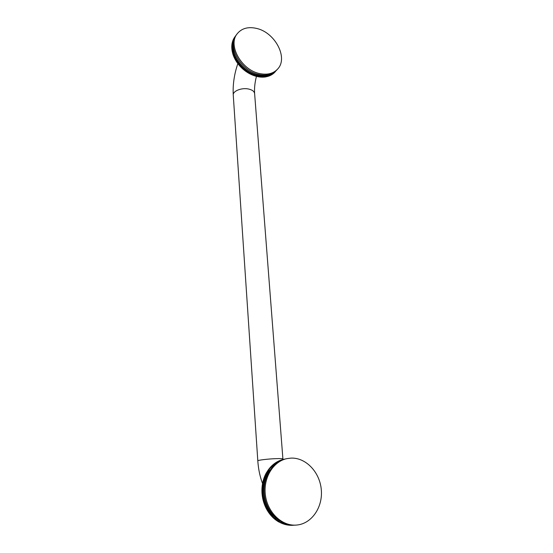 <?xml version="1.0" encoding="UTF-8"?>
<svg xmlns="http://www.w3.org/2000/svg" width="553" height="553" viewBox="0 0 553 553"><rect width="100%" height="100%" fill="white"/><g stroke="black" fill="none" stroke-linecap="round" stroke-linejoin="round"><path stroke-width="0.83" d="M273.099 516.937L273.438 517.269L272.684 517.338L272.318 516.516L273.064 516.454L273.099 516.937L272.353 517M280.627 460.656L278.131 461.485L273.97 464.278L269.643 468.75L267.887 471.854L266.525 472.462L266.615 472.926L267.341 472.787L266 473.416L266.097 473.88L266.829 473.741L265.495 474.398L265.613 474.854L266.339 474.716L265.025 475.4L265.157 475.856L265.882 475.718L264.59 476.43L264.735 476.873L265.461 476.741L264.182 477.474L264.341 477.916L265.067 477.785L263.809 478.532L263.975 478.974L264.7 478.843L263.463 479.617L263.643 480.045L264.369 479.921L263.152 480.716L264.071 481.013L262.875 481.829L263.809 482.119L262.627 482.949L263.574 483.239L262.419 484.089L263.38 484.373L262.972 485.119L262.246 485.237L263.214 485.513L262.827 486.281L262.101 486.398L263.083 486.661L262.723 487.449L261.998 487.559L262.993 487.822L262.654 488.624L261.922 488.734L262.931 488.983L262.62 489.799L261.887 489.91L262.903 490.152L262.613 490.981L261.887 491.092L262.917 491.327L262.654 492.17L261.922 492.274L262.958 492.495L262.723 493.352L261.991 493.456L263.041 493.67L262.827 494.534L262.101 494.638L263.152 494.838L262.972 495.716L262.24 495.82L263.304 496.006L263.145 496.891L262.412 496.988L263.491 497.168L263.359 498.066L262.627 498.163L263.712 498.329L263.601 499.228L262.875 499.324L263.961 499.477L263.885 500.382L263.152 500.472L264.251 500.617L264.203 501.523L263.463 501.619L264.569 501.744L264.548 502.656L263.816 502.746L264.928 502.864L264.928 503.776L264.196 503.866L265.316 503.963L265.343 504.882L264.611 504.965L265.737 505.055L265.793 505.967L265.053 506.05L266.187 506.126L266.269 507.039L265.537 507.122L266.67 507.184L266.781 508.089L266.041 508.172L267.182 508.214L267.32 509.126L266.581 509.202L267.728 509.23L267.894 510.136L267.154 510.212L268.302 510.225L268.495 511.117L267.749 511.193L268.903 511.193L269.124 512.078L268.378 512.154L269.532 512.14L269.774 513.018L269.034 513.087L270.189 513.06L270.458 513.924L269.712 513.993L270.873 513.951L271.17 514.808L270.424 514.878L271.578 514.815L271.903 515.659L271.15 515.728L272.311 515.645L272.657 516.481L271.91 516.543L272.318 516.516M271.91 516.543L271.564 515.714M271.15 515.728L270.832 514.878M270.424 514.878L270.127 514.02M269.712 513.993L269.442 513.129M269.034 513.087L268.786 512.209M268.378 512.154L268.157 511.269M267.749 511.193L267.562 510.301M267.154 510.212L266.988 509.306M266.581 509.202L266.442 508.297M266.041 508.172L265.931 507.26M265.537 507.122L265.447 506.209M265.053 506.05L264.998 505.138M264.611 504.965L264.576 504.053M264.196 503.866L264.189 502.954M263.816 502.746L263.836 501.834M263.463 501.619L263.518 500.707M263.152 500.472L263.228 499.573M262.875 499.324L262.979 498.426M262.627 498.163L262.758 497.271M262.412 496.988L262.571 496.11M262.24 495.82L262.426 494.942M262.101 494.638L262.309 493.774M261.991 493.456L262.233 492.605M261.922 492.274L262.184 491.43M261.887 491.092L262.177 490.262M261.887 489.91L262.205 489.094M261.922 488.734L262.26 487.933M261.998 487.559L262.357 486.778M262.101 486.398L262.488 485.631M262.246 485.237L262.654 484.49M262.419 484.089L262.848 483.363M262.627 482.949L263.083 482.244M262.875 481.829L263.346 481.138M263.152 480.716L263.643 480.045M263.463 479.617L263.975 478.974M263.809 478.532L264.341 477.916M264.182 477.474L264.735 476.873M264.59 476.43L265.157 475.856M265.025 475.4L265.613 474.854M265.495 474.398L266.097 473.88M266 473.416L266.615 472.926M266.525 472.462L267.486 471.923M267.811 471.391L267.085 471.529L267.154 471.986M267.085 471.529L268.06 470.997M268.399 470.479L267.666 470.624L267.721 471.066M267.666 470.624L268.654 470.105M269.007 469.601L268.281 469.746L268.323 470.168M268.281 469.746L269.276 469.234M269.643 468.75L268.945 469.303M268.917 468.896L269.926 468.398M270.306 467.928L269.594 468.46M269.581 468.073L270.597 467.582M270.998 467.133L270.272 467.651M270.265 467.285L271.295 466.808M271.71 466.373L270.97 466.87M270.977 466.525L272.021 466.055M272.442 465.64L271.696 466.124M271.71 465.792L272.76 465.343M273.196 464.942L272.442 465.405M272.463 465.101L273.528 464.658M273.97 464.278L273.21 464.72M273.237 464.437L274.309 464.008M274.772 463.649L273.998 464.071M274.032 463.808L275.118 463.393M275.581 463.055L274.806 463.455M274.848 463.214L275.94 462.813M276.417 462.495L275.636 462.875M275.677 462.654L276.776 462.267M277.267 461.976L276.479 462.329M276.528 462.128L277.634 461.762M278.131 461.485L277.343 461.824M277.392 461.644L278.505 461.292M279.009 461.036L278.221 461.347M278.27 461.195L279.389 460.856M279.901 460.621L279.113 460.912M279.161 460.78L280.288 460.462M281.47 460.269L280.025 460.518M280.067 460.407L281.194 460.103M282.32 459.916L280.945 460.158M280.979 460.075L282.113 459.785M283.184 459.605L281.878 459.833M281.906 459.778L283.046 459.502M284.062 459.322L282.825 459.55M282.839 459.515L283.979 459.26M283.779 459.301L284.498 459.19M292.869 525.288L294.085 525.198M292.565 525.184L291.866 525.315M291.521 525.115L290.857 525.302M290.477 524.997L291.099 525.281L289.848 525.239M289.433 524.838L290.104 525.226L288.839 525.143M273.438 517.269L280.371 522.357L285.154 524.299L288.431 524.679L289.108 525.122L287.837 524.997M288.12 524.984L286.834 524.818M287.125 524.797L285.839 524.59M286.136 524.569L284.85 524.32M285.154 524.299L283.869 524.016M284.18 523.995L282.894 523.663M283.212 523.643L281.933 523.276M282.258 523.256L280.979 522.848M281.311 522.827L280.039 522.378M280.371 522.357L279.113 521.873M279.445 521.852L278.684 521.908L278.2 521.327M278.539 521.306L277.779 521.361L277.302 520.746M277.641 520.719L276.887 520.781L276.424 520.131M276.763 520.103L276.009 520.159L275.56 519.474M275.906 519.447L275.152 519.509L274.717 518.783M275.062 518.755L274.309 518.818L273.894 518.057M274.24 518.03L273.486 518.092L273.092 517.304M272.657 516.481L273.064 516.454M272.332 516.136L271.585 516.198M271.903 515.659L272.311 515.645M271.585 515.299L270.839 515.368M271.17 514.808L271.578 514.815M270.859 514.435L270.113 514.504M270.458 513.924L270.873 513.951M270.168 513.543L269.422 513.613M269.774 513.018L270.189 513.06M269.491 512.617L268.751 512.693M269.124 512.078L269.532 512.14M268.848 511.67L268.108 511.746M268.495 511.117L268.903 511.193M268.233 510.702L267.493 510.778M267.894 510.136L268.302 510.225M267.645 509.707L266.905 509.783M267.32 509.126L267.728 509.23M267.085 508.684L266.346 508.767M266.781 508.089L267.182 508.214M266.56 507.647L265.82 507.723M266.269 507.039L266.67 507.184M266.062 506.583L265.329 506.666M265.793 505.967L266.187 506.126M265.599 505.504L264.859 505.594M265.343 504.882L265.737 505.055M265.164 504.412L264.431 504.495M264.928 503.776L265.316 503.963M264.763 503.299L264.03 503.389M264.548 502.656L264.928 502.864M264.396 502.172L263.663 502.262M264.203 501.523L264.569 501.744M264.058 501.039L263.325 501.129M263.885 500.382L264.251 500.617M263.76 499.891L263.028 499.981M263.601 499.228L263.961 499.477M263.498 498.73L262.765 498.827M263.359 498.066L263.712 498.329M263.263 497.562L262.53 497.659M263.145 496.891L263.491 497.168M263.069 496.394L262.336 496.49M262.903 495.212L262.177 495.315M262.779 494.029L262.053 494.133M262.689 492.847L261.956 492.951M262.634 491.658L261.901 491.769M262.613 490.981L262.917 491.327M262.613 490.476L261.887 490.587M262.62 489.799L262.903 490.152M262.627 489.294L261.901 489.405M262.654 488.624L262.931 488.983M262.675 488.119L261.949 488.23M262.723 487.449L262.993 487.822M262.765 486.944L262.039 487.062M262.827 486.281L263.083 486.661M262.882 485.783L262.157 485.9M262.972 485.119L263.214 485.513M263.041 484.628L262.316 484.746M263.145 483.972L263.38 484.373M263.228 483.481L262.502 483.605M263.352 482.831L263.574 483.239M263.456 482.347L262.73 482.472M263.601 481.698L263.809 482.119M263.712 481.221L262.986 481.352M263.878 480.585L264.071 481.013M264.009 480.115L263.276 480.246M264.189 479.486L264.369 479.921M264.334 479.022L263.608 479.154M264.534 478.407L264.7 478.843M264.687 477.944L263.961 478.075M264.908 477.336L265.067 477.785M265.081 476.893L264.355 477.025M265.316 476.292L265.461 476.741M265.502 475.85L264.776 475.988M265.758 475.269L265.882 475.718M265.952 474.833L265.226 474.972M266.228 474.26L266.339 474.716M266.435 473.838L265.71 473.976M266.726 473.278L266.829 473.741M266.947 472.87L266.221 473.009M267.251 472.324L267.341 472.787M280.806 460.248L280.661 460.635M284.94 459.073L284.525 459.142M292.661 525.295L291.887 525.343M291.673 525.302L290.892 525.35M290.678 525.26L289.903 525.315M289.682 525.184L288.908 525.232M288.687 525.067L287.913 525.115M287.691 524.908L286.924 524.956M286.703 524.707L285.936 524.756M285.721 524.458L284.947 524.514M284.74 524.175L283.972 524.223M283.765 523.85L283.005 523.898M282.804 523.484L282.037 523.532M281.85 523.076L281.083 523.131M280.903 522.633L280.143 522.682M279.977 522.143L279.217 522.198M279.058 521.624L278.297 521.679M278.152 521.057L277.399 521.12M277.267 520.463L276.507 520.518M276.396 519.827L275.643 519.882M275.539 519.156L274.786 519.219M274.71 518.451L273.956 518.514M273.894 517.712L273.141 517.774M269.954 470.05C259.488 483.343 262.481 507.924 276.293 518.389M286.426 458.734L285.922 458.838C272.207 461.644 262.143 478.034 264.396 495.218C266.484 512.424 280.682 526.207 295.046 525.156L296.484 525.067C311.719 523.933 323.042 507.08 321.286 489.585C319.752 472.062 305.871 457.525 291.072 458.105L286.924 458.624C273.189 461.43 263.117 477.854 265.385 495.08C267.479 512.327 281.712 526.145 296.097 525.094M240.735 65.717L241.011 66.014L240.444 66.719L240.168 66.422L240.714 65.392L240.168 66.422M235.108 36.968L233.553 39.436L232.495 43.224L232.329 47.855L233.297 52.162L232.668 53.461L232.972 53.703L233.525 52.977L232.917 54.284L233.228 54.512L233.781 53.793L233.193 55.106L233.504 55.328L234.064 54.609L233.497 55.929L234.375 55.418L233.836 56.752L234.714 56.233L234.196 57.567L235.08 57.035L235.143 57.657L234.583 58.376L235.474 57.837L234.997 59.178L235.889 58.639L236 59.261L235.433 59.98L236.331 59.427L235.903 60.775L236.802 60.208L236.387 61.556L237.292 60.982L236.905 62.33L237.811 61.749L238.004 62.378L237.437 63.09L238.35 62.503L238.564 63.132L237.997 63.844L238.91 63.242L239.145 63.872L238.578 64.583L239.49 63.975L239.746 64.604L239.179 65.309L240.092 64.687L240.147 66.097M239.802 66.021L239.525 65.399M239.179 65.309L238.924 64.68M238.578 64.583L238.343 63.954M237.997 63.844L237.783 63.215M237.437 63.09L237.244 62.461M236.905 62.33L236.732 61.701M236.387 61.556L236.242 60.927M235.903 60.775L235.772 60.146M235.433 59.98L235.329 59.351M234.997 59.178L234.914 58.556M234.583 58.376L234.52 57.754M234.196 57.567L234.154 56.952M233.836 56.752L233.815 56.143M233.497 55.929L233.504 55.328M233.193 55.106L233.228 54.512M232.917 54.284L232.972 53.703M232.668 53.461L233.124 52.39M233 51.92L232.447 52.646L232.744 52.888M232.447 52.646L232.917 51.567M232.806 51.097L232.53 52.065M232.253 51.823L232.737 50.745M232.647 50.282L232.35 51.249M232.087 51.007L232.585 49.929M232.509 49.466L232.205 50.434M231.956 50.192L232.46 49.12M232.405 48.657L232.08 49.618M231.852 49.39L232.371 48.311M232.329 47.855L231.99 48.816M231.776 48.588L232.308 47.517M232.281 47.06L231.928 48.014M231.728 47.793L232.274 46.722M232.267 46.272L231.894 47.219M231.714 47.005L232.267 45.94M232.281 45.498L231.894 46.438M231.728 46.231L232.295 45.166M232.322 44.731L231.921 45.664M231.769 45.464L232.35 44.406M232.398 43.97L231.977 44.897M231.845 44.703L232.433 43.652M232.495 43.224L232.066 44.143M231.942 43.964L232.55 42.913M232.626 42.498L232.184 43.404M232.073 43.231L232.695 42.187M232.785 41.779L232.329 42.671M232.232 42.512L232.861 41.475M232.979 41.074L232.502 41.959M232.426 41.814L233.062 40.777M233.193 40.39L232.709 41.254M232.64 41.122L233.297 40.099M233.435 39.719L232.944 40.569M232.882 40.452L233.553 39.436M233.712 39.063L233.2 39.899M233.159 39.802L233.836 38.786M234.009 38.427L233.49 39.249M233.456 39.166L234.147 38.164M234.341 37.811L233.808 38.613M233.788 38.551L234.486 37.556M234.693 37.217L234.154 37.998M234.14 37.957L234.852 36.968M235.405 36.401L234.527 37.404M234.52 37.376L235.239 36.394M234.921 36.823L235.509 36.215M275.062 71.952L275.836 70.971M274.945 71.731L274.578 72.45M241.011 66.014L241.675 66.692L241.108 67.397L242.014 66.747L242.352 67.355L241.785 68.06L242.691 67.397L243.05 68.005L242.484 68.71L243.389 68.033L243.762 68.634L243.189 69.332L244.094 68.648L244.488 69.243L243.921 69.941L244.82 69.243L245.235 69.83L244.661 70.528L245.56 69.823L245.988 70.397L245.414 71.095L246.306 70.376L246.756 70.943L246.182 71.641L247.073 70.908L247.537 71.461L246.956 72.16L247.848 71.42L248.325 71.966L247.744 72.664L248.629 71.911L249.12 72.443L248.539 73.134L249.424 72.374L249.928 72.892L249.348 73.59L250.219 72.816L250.737 73.321L250.156 74.012L251.027 73.231L251.56 73.722L250.979 74.413L251.843 73.625L252.382 74.102L251.802 74.793L252.659 73.984L253.212 74.448L252.631 75.139L253.481 74.323L254.041 74.773L253.461 75.464L254.304 74.641L254.878 75.07L254.29 75.761L255.127 74.925L255.714 75.339L255.127 76.024L255.956 75.18L256.544 75.581L255.956 76.266L256.779 75.415L257.38 75.796L256.792 76.48L257.601 75.616L258.21 75.975L257.622 76.667L258.424 75.796L259.039 76.134L258.445 76.819L259.239 75.941L259.862 76.266L259.267 76.95L260.055 76.058L260.677 76.362L260.083 77.047L260.864 76.155L263.539 76.487L267.32 76.051L271.634 74.468L274.399 72.187L274.938 72.042L274.074 72.92M274.44 72.505L273.548 73.369M273.922 72.948L273.002 73.791M273.382 73.362L272.435 74.185M272.816 73.756L271.848 74.565M272.235 74.123L271.24 74.911M271.634 74.468L270.617 75.229M271.011 74.786L269.968 75.526M270.369 75.077L269.311 75.796M269.705 75.346L268.627 76.038M269.028 75.581L267.935 76.252M268.336 75.796L267.223 76.438M267.624 75.975L266.498 76.597M266.899 76.134L265.758 76.729M266.159 76.266L265.564 76.943L265.005 76.832M265.412 76.362L264.811 77.047L264.237 76.902M264.645 76.432L264.051 77.116L263.463 76.95M263.871 76.48L263.276 77.164L262.675 76.964M263.083 76.494L262.488 77.178L261.88 76.95M262.288 76.48L261.7 77.164L261.078 76.908M261.486 76.438L260.892 77.123L260.269 76.839M260.083 77.047L259.461 76.749M259.267 76.95L258.652 76.625M258.445 76.819L257.836 76.48M257.622 76.667L257.014 76.307M256.792 76.48L256.433 76.39C254.843 82.66 254.235 88.418 254.622 93.664C254.359 91.445 252.348 89.904 248.58 89.026C241.765 87.471 232.785 91.017 233.248 94.992L257.809 460.829C257.518 460.172 268.316 458.879 276.189 458.637C280.537 458.506 282.777 458.624 282.908 458.99L282.949 459.488M256.191 76.1L256.433 76.39L257.021 75.706M255.956 76.266L255.368 75.872M255.127 76.024L254.539 75.616M254.29 75.761L253.716 75.332M253.461 75.464L252.894 75.014M252.631 75.139L252.078 74.676M251.802 74.793L251.256 74.316M250.979 74.413L250.447 73.922M250.156 74.012L249.638 73.508M249.348 73.59L248.843 73.072M248.539 73.134L248.048 72.609M247.744 72.664L247.267 72.118M246.956 72.16L246.493 71.607M246.182 71.641L245.732 71.074M245.414 71.095L244.986 70.521M244.661 70.528L244.246 69.948M243.921 69.941L243.52 69.353M243.189 69.332L242.815 68.738M242.484 68.71L242.124 68.102M241.785 68.06L241.447 67.452M241.108 67.397L240.79 66.782L241.357 66.077M240.444 66.719L240.79 66.782M240.368 65.316L240.714 65.392M240.106 65.012L239.539 65.717M239.746 64.604L240.092 64.687M239.49 64.293L238.924 65.005M239.145 63.872L239.49 63.975M238.896 63.56L238.329 64.272M238.564 63.132L238.91 63.242M238.322 62.814L237.755 63.526M238.004 62.378L238.35 62.503M237.769 62.054L237.209 62.766M237.465 61.618L237.811 61.749M237.244 61.286L236.684 61.998M236.739 60.505L236.179 61.224M236.262 59.717L235.702 60.436M235.806 58.922L235.246 59.641M235.378 58.12L234.818 58.839M234.977 57.312L234.417 58.03M234.596 56.496L234.037 57.215M234.244 55.68L233.691 56.399M233.926 54.858L233.366 55.577M233.629 54.035L233.069 54.761M233.359 53.212L232.806 53.938M235.951 35.489L235.675 35.848M275.207 71.766L274.606 72.45M274.723 72.243L274.122 72.927M274.219 72.699L273.617 73.383M273.694 73.127L273.092 73.812M273.141 73.535L272.539 74.22M272.574 73.915L271.972 74.6M271.979 74.275L271.378 74.959M271.371 74.607L270.77 75.291M270.735 74.918L270.134 75.595M270.085 75.194L269.484 75.879M269.422 75.45L268.82 76.127M268.737 75.678L268.136 76.355M268.032 75.879L267.438 76.556M267.32 76.051L266.719 76.729M266.587 76.19L265.993 76.874M265.841 76.307L265.246 76.991M265.087 76.397L264.493 77.081M264.313 76.459L263.719 77.137M263.539 76.487L262.945 77.171M262.744 76.487L262.157 77.171M261.949 76.466L261.355 77.15M261.14 76.411L260.553 77.095M260.325 76.328L259.737 77.012M259.509 76.21L258.915 76.902M258.686 76.072L258.092 76.756M257.857 75.906L257.269 76.591M256.191 75.478L255.604 76.169M255.355 75.229L254.767 75.913M254.518 74.945L253.938 75.637M253.689 74.634L253.101 75.326M252.859 74.302L252.272 74.994M252.03 73.943L251.449 74.634M251.207 73.556L250.627 74.247M250.391 73.141L249.811 73.832M249.583 72.706L249.002 73.397M248.781 72.243L248.2 72.934M247.986 71.752L247.405 72.45M247.198 71.247L246.624 71.938M246.424 70.708L245.85 71.413M245.663 70.155L245.09 70.853M244.917 69.581L244.343 70.279M244.177 68.987L243.603 69.685M243.458 68.365L242.885 69.07M242.753 67.729L242.179 68.434M242.062 67.079L241.495 67.784M241.391 66.401L240.825 67.113M233.511 42.429C230.172 54.775 243.451 72.533 257.968 75.173C262.509 76.107 266.553 75.802 270.106 74.254M276.846 69.941C272.622 74.455 266.746 75.989 259.212 74.558C240.997 71.42 226.695 46.217 236.484 34.728L237.23 33.733C227.435 45.228 241.765 70.48 260.007 73.639C267.548 75.077 273.431 73.535 277.654 69.028L276.846 69.941M277.654 69.028C288.535 57.913 274.965 32.226 256.35 28.369C248.041 26.544 241.668 28.334 237.23 33.733M286.924 458.624L285.922 458.838M262.557 483.564C259.938 476.582 258.355 469.006 257.809 460.829M254.622 93.664L282.908 458.99M237.831 63.63C234.23 74.192 232.702 84.644 233.248 94.992"/></g></svg>
